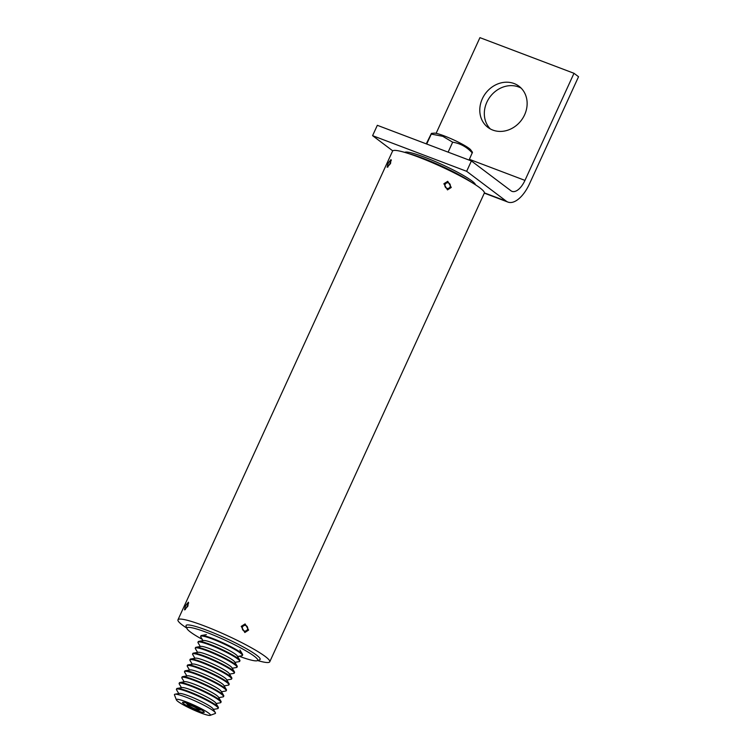 <?xml version="1.0" encoding="UTF-8"?>
<svg xmlns="http://www.w3.org/2000/svg" width="753" height="753" viewBox="0 0 753 753"><rect width="100%" height="100%" fill="white"/><g stroke="black" fill="none" stroke-linecap="round" stroke-linejoin="round"><path stroke-width="1.13" d="M185.304 606.08L188.372 602.193L187.892 606.156L184.513 609.883L185.304 606.08M241.224 626.374L245.101 623.926L248.622 630.073L244.838 632.52L241.224 626.374M387.955 163.457L391.014 159.58L390.534 163.542L387.164 167.27L387.955 163.457M443.875 183.751L447.743 181.304L451.263 187.459L447.489 189.907L443.875 183.751M257.639 660.56A50.46 6.137 -155.4 0 0 269.743 661.812A50.46 6.137 -155.4 0 0 203.884 625.752A50.46 6.137 -155.4 0 0 177.972 619.794A50.46 6.137 -155.4 0 0 186.829 628.143M269.743 661.812L484.32 193.126A50.46 6.137 -155.4 0 0 418.47 157.076A50.46 6.137 -155.4 0 0 392.558 151.108L177.972 619.794M239.096 656.221A38.902 4.725 -155.4 0 0 257.206 660.71A38.902 4.725 -155.4 0 0 245.949 650.856A38.902 4.725 -155.4 0 0 206.793 632.454A38.902 4.725 -155.4 0 0 186.998 628.567A38.902 4.725 -155.4 0 0 198.726 637.367A38.902 4.725 -155.4 0 0 202.228 639.344M186.998 628.567L186.085 626.176A40.737 4.951 24.6 0 1 186.057 625.498A40.737 4.951 24.6 0 1 208.901 631.052A40.737 4.951 24.6 0 1 247.822 649.519A40.737 4.951 24.6 0 1 260.143 659.412A40.737 4.951 24.6 0 1 259.606 659.835L257.206 660.71M524.606 114.823A25.781 22.392 -53 0 0 518.977 86.218A25.781 22.392 -53 0 0 482.315 98.803A25.781 22.392 -53 0 0 487.944 127.408A25.781 22.392 -53 0 0 524.606 114.823M521.114 88.101A25.781 22.392 -53 0 0 486.852 102.22A25.781 22.392 -53 0 0 490.335 128.951M392.746 150.854L372.584 135.662L466.653 171.308L506.28 201.164A28.718 13.799 -69.2 0 0 507.964 202.096L484.311 193.135M466.653 171.308L471.397 160.963L511.014 190.81A17.253 8.283 -69.2 0 0 512.031 191.375A17.253 8.283 -69.2 0 0 524.963 180.391L573.993 73.295L479.934 37.65L436.119 133.337M372.584 135.662L377.328 125.309L471.397 160.963M507.964 202.096A28.718 13.799 -69.2 0 0 529.51 183.807L578.539 76.721L573.993 73.295M404.662 152.36L405.086 152.21A38.902 4.725 24.6 0 1 424.56 157.208A38.902 4.725 24.6 0 1 475.303 184.353L475.463 184.777M471.425 182.264A40.737 4.951 -155.4 0 0 423.073 158.318A40.737 4.951 -155.4 0 0 409.199 153.772M200.835 709.542A11.926 1.45 24.6 0 1 204.223 712.122A11.926 1.45 24.6 0 1 198.02 710.879A11.926 1.45 24.6 0 1 185.935 705.166A11.926 1.45 24.6 0 1 182.697 702.267A11.926 1.45 24.6 0 1 189.982 704.319A11.926 1.45 24.6 0 1 200.835 709.542M181.689 703.914A18.74 2.278 24.6 0 1 176.362 699.866A18.74 2.278 24.6 0 1 186.104 701.815A18.74 2.278 24.6 0 1 205.089 710.794A18.74 2.278 24.6 0 1 210.181 715.35A18.74 2.278 24.6 0 1 198.726 712.131A18.74 2.278 24.6 0 1 181.689 703.914M210.181 715.35L215.198 713.524A22.571 2.739 -155.4 0 0 215.377 712.715A22.571 2.739 -155.4 0 0 209.061 708.046A22.571 2.739 -155.4 0 0 180.014 695.104A22.571 2.739 -155.4 0 0 174.969 694.21A22.571 2.739 -155.4 0 0 174.461 694.878L176.362 699.866M174.969 694.21L179.468 693.438A18.74 2.278 24.6 0 1 183.657 694.181A18.74 2.278 24.6 0 1 201.409 701.495A18.74 2.278 24.6 0 1 213.014 708.789L215.377 712.715M178.781 693.551L176.56 689.861A22.938 2.786 24.6 0 1 176.437 689.268A22.938 2.786 24.6 0 1 182.094 689.889A22.938 2.786 24.6 0 1 211.621 703.038A22.938 2.786 24.6 0 1 218.154 708.366A22.938 2.786 24.6 0 1 217.626 708.667L213.381 709.401M176.437 689.268L176.701 688.703A22.938 2.786 24.6 0 1 177.219 688.411A22.938 2.786 24.6 0 1 182.348 689.315A22.938 2.786 24.6 0 1 211.875 702.464A22.938 2.786 24.6 0 1 218.295 707.208A22.938 2.786 24.6 0 1 218.408 707.801L218.154 708.366M177.219 688.411L182.16 687.555A18.74 2.278 24.6 0 1 186.349 688.298A18.74 2.278 24.6 0 1 204.101 695.621A18.74 2.278 24.6 0 1 215.706 702.916L218.295 707.208M181.473 687.677L179.252 683.978A22.938 2.786 24.6 0 1 179.129 683.395A22.938 2.786 24.6 0 1 184.786 684.006A22.938 2.786 24.6 0 1 214.313 697.156A22.938 2.786 24.6 0 1 220.845 702.493A22.938 2.786 24.6 0 1 220.318 702.784L216.073 703.518M179.129 683.395L179.393 682.82A22.938 2.786 24.6 0 1 179.911 682.529A22.938 2.786 24.6 0 1 185.04 683.432A22.938 2.786 24.6 0 1 214.567 696.581A22.938 2.786 24.6 0 1 220.987 701.325A22.938 2.786 24.6 0 1 221.1 701.918L220.845 702.493M179.911 682.529L184.852 681.672A18.74 2.278 24.6 0 1 189.041 682.416A18.74 2.278 24.6 0 1 206.793 689.739A18.74 2.278 24.6 0 1 218.398 697.033L220.987 701.325M184.165 681.794L181.944 678.105A22.938 2.786 24.6 0 1 181.821 677.512A22.938 2.786 24.6 0 1 187.478 678.124A22.938 2.786 24.6 0 1 217.005 691.273A22.938 2.786 24.6 0 1 223.537 696.61A22.938 2.786 24.6 0 1 223.01 696.902L218.765 697.636M181.821 677.512L182.085 676.947A22.938 2.786 24.6 0 1 182.602 676.646A22.938 2.786 24.6 0 1 187.732 677.559A22.938 2.786 24.6 0 1 217.259 690.708A22.938 2.786 24.6 0 1 223.679 695.452A22.938 2.786 24.6 0 1 223.792 696.045L223.537 696.61M182.602 676.646L187.544 675.799A18.74 2.278 24.6 0 1 191.733 676.533A18.74 2.278 24.6 0 1 209.485 683.856A18.74 2.278 24.6 0 1 221.09 691.15L223.679 695.452M186.857 675.912L184.636 672.222A22.938 2.786 24.6 0 1 184.513 671.629A22.938 2.786 24.6 0 1 190.17 672.241A22.938 2.786 24.6 0 1 219.697 685.39A22.938 2.786 24.6 0 1 226.229 690.727A22.938 2.786 24.6 0 1 225.702 691.028L221.457 691.762M184.513 671.629L184.777 671.064A22.938 2.786 24.6 0 1 185.294 670.763A22.938 2.786 24.6 0 1 190.424 671.676A22.938 2.786 24.6 0 1 219.951 684.825A22.938 2.786 24.6 0 1 226.371 689.569A22.938 2.786 24.6 0 1 226.484 690.162L226.229 690.727M185.294 670.763L190.236 669.916A18.74 2.278 24.6 0 1 194.425 670.659A18.74 2.278 24.6 0 1 212.177 677.982A18.74 2.278 24.6 0 1 223.782 685.277L226.371 689.569M189.549 670.038L187.328 666.339A22.938 2.786 24.6 0 1 187.205 665.756A22.938 2.786 24.6 0 1 192.862 666.367A22.938 2.786 24.6 0 1 222.389 679.517A22.938 2.786 24.6 0 1 228.921 684.854A22.938 2.786 24.6 0 1 228.394 685.145L224.149 685.879M187.205 665.756L187.469 665.181A22.938 2.786 24.6 0 1 187.986 664.89A22.938 2.786 24.6 0 1 193.116 665.793A22.938 2.786 24.6 0 1 222.643 678.942A22.938 2.786 24.6 0 1 229.063 683.686A22.938 2.786 24.6 0 1 229.176 684.279L228.921 684.854M187.986 664.89L192.928 664.033A18.74 2.278 24.6 0 1 197.117 664.777A18.74 2.278 24.6 0 1 214.869 672.1A18.74 2.278 24.6 0 1 226.474 679.394L229.063 683.686M192.241 664.155L190.02 660.466A22.938 2.786 24.6 0 1 189.897 659.873A22.938 2.786 24.6 0 1 195.554 660.485A22.938 2.786 24.6 0 1 225.081 673.634A22.938 2.786 24.6 0 1 231.613 678.971A22.938 2.786 24.6 0 1 231.086 679.262L226.841 679.997M189.897 659.873L190.161 659.308A22.938 2.786 24.6 0 1 190.678 659.007A22.938 2.786 24.6 0 1 195.808 659.92A22.938 2.786 24.6 0 1 225.335 673.069A22.938 2.786 24.6 0 1 231.755 677.813A22.938 2.786 24.6 0 1 231.868 678.397L231.613 678.971M190.678 659.007L195.62 658.16A18.74 2.278 24.6 0 1 199.809 658.894A18.74 2.278 24.6 0 1 217.561 666.217A18.74 2.278 24.6 0 1 229.166 673.511L231.755 677.813M194.933 658.273L192.712 654.583A22.938 2.786 24.6 0 1 192.589 653.99A22.938 2.786 24.6 0 1 198.246 654.602A22.938 2.786 24.6 0 1 227.773 667.751A22.938 2.786 24.6 0 1 234.305 673.088A22.938 2.786 24.6 0 1 233.778 673.389L229.533 674.114M192.589 653.99L192.853 653.425A22.938 2.786 24.6 0 1 193.37 653.124A22.938 2.786 24.6 0 1 198.5 654.037A22.938 2.786 24.6 0 1 228.027 667.186A22.938 2.786 24.6 0 1 234.447 671.93A22.938 2.786 24.6 0 1 234.559 672.523L234.305 673.088M193.37 653.124L198.312 652.277A18.74 2.278 24.6 0 1 202.501 653.02A18.74 2.278 24.6 0 1 220.252 660.334A18.74 2.278 24.6 0 1 231.858 667.638L234.447 671.93M197.625 652.399L195.404 648.7A22.938 2.786 24.6 0 1 195.281 648.117A22.938 2.786 24.6 0 1 200.938 648.728A22.938 2.786 24.6 0 1 230.465 661.878A22.938 2.786 24.6 0 1 236.997 667.214A22.938 2.786 24.6 0 1 236.47 667.506L232.225 668.24M195.281 648.117L195.545 647.542A22.938 2.786 24.6 0 1 196.062 647.251A22.938 2.786 24.6 0 1 201.192 648.154A22.938 2.786 24.6 0 1 230.719 661.303A22.938 2.786 24.6 0 1 237.139 666.047A22.938 2.786 24.6 0 1 237.251 666.64L236.997 667.214M196.062 647.251L201.004 646.394A18.74 2.278 24.6 0 1 205.192 647.138A18.74 2.278 24.6 0 1 222.944 654.461A18.74 2.278 24.6 0 1 234.55 661.755L237.139 666.047M200.317 646.516L198.095 642.827A22.938 2.786 24.6 0 1 197.973 642.234A22.938 2.786 24.6 0 1 203.63 642.846A22.938 2.786 24.6 0 1 233.157 655.995A22.938 2.786 24.6 0 1 239.689 661.332A22.938 2.786 24.6 0 1 239.162 661.623L234.917 662.358M197.973 642.234L198.237 641.66A22.938 2.786 24.6 0 1 198.754 641.368A22.938 2.786 24.6 0 1 203.884 642.281A22.938 2.786 24.6 0 1 233.411 655.43A22.938 2.786 24.6 0 1 239.831 660.174A22.938 2.786 24.6 0 1 239.943 660.758L239.689 661.332M198.754 641.368L203.696 640.511A18.74 2.278 24.6 0 1 207.884 641.255A18.74 2.278 24.6 0 1 225.636 648.578A18.74 2.278 24.6 0 1 237.242 655.872L239.831 660.174M203.009 640.634L200.787 636.944A22.938 2.786 24.6 0 1 200.665 636.351A22.938 2.786 24.6 0 1 206.322 636.963A22.938 2.786 24.6 0 1 235.849 650.112A22.938 2.786 24.6 0 1 242.381 655.449A22.938 2.786 24.6 0 1 241.854 655.75L237.609 656.475M200.665 636.351L200.929 635.786A22.938 2.786 24.6 0 1 201.446 635.485A22.938 2.786 24.6 0 1 206.576 636.398A22.938 2.786 24.6 0 1 236.103 649.547A22.938 2.786 24.6 0 1 242.522 654.291A22.938 2.786 24.6 0 1 242.635 654.884L242.381 655.449M469.063 160.078L472.47 152.275L470.7 149.847A20.529 2.494 -155.4 0 0 444.11 135.86A20.529 2.494 -155.4 0 0 434.217 133.149L431.422 133.375L426.264 143.861M472.31 152.981C466.869 147.004 460.328 143.409 452.666 142.195L442.802 136.321L431.271 134.081L426.716 144.03M448.12 152.134L452.666 142.195M446.444 188.175A2.843 2.711 91.7 0 0 450.068 186.829A2.843 2.711 91.7 0 0 448.797 183.035A2.843 2.711 91.7 0 0 445.183 184.381A2.843 2.711 91.7 0 0 446.444 188.175M387.908 165.989A2.843 0.781 -63.4 0 0 389.941 163.448A2.843 0.781 -63.4 0 0 390.261 160.85A2.843 0.781 -63.4 0 0 390.11 160.888A2.843 0.781 -63.4 0 0 388.388 163.072A2.843 0.781 -63.4 0 0 387.663 165.754A2.843 0.781 -63.4 0 0 387.908 165.989M243.803 630.788A2.843 2.711 91.7 0 0 247.426 629.452A2.843 2.711 91.7 0 0 246.156 625.658A2.843 2.711 91.7 0 0 242.532 626.995A2.843 2.711 91.7 0 0 243.803 630.788M185.266 608.603A2.843 0.781 -63.4 0 0 187.29 606.061A2.843 0.781 -63.4 0 0 187.619 603.473A2.843 0.781 -63.4 0 0 187.459 603.501A2.843 0.781 -63.4 0 0 185.737 605.685A2.843 0.781 -63.4 0 0 185.022 608.377A2.843 0.781 -63.4 0 0 185.266 608.603M484.386 192.872L506.28 201.164M469.401 159.335L524.963 180.391M197.258 708.498A6.193 0.753 24.6 0 1 197.493 709.768A6.193 0.753 24.6 0 1 189.521 706.22A6.193 0.753 24.6 0 1 189.285 704.94A6.193 0.753 24.6 0 1 197.258 708.498M206.388 634.638L201.446 635.485M239.934 649.999L242.522 654.291M186.151 702.916L188.194 705.439L193.013 708.036L198.199 710.023L201.475 709.928M387.663 165.754L388.021 166.987M390.11 160.888L391.344 160.417M185.022 608.377L185.379 609.61M187.459 603.501L188.692 603.031"/></g></svg>
